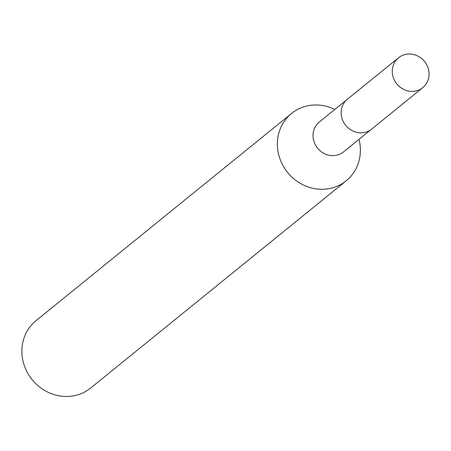 <?xml version="1.0" encoding="UTF-8"?>
<svg xmlns="http://www.w3.org/2000/svg" width="451" height="451" viewBox="0 0 451 451"><rect width="100%" height="100%" fill="white"/><g stroke="black" fill="none" stroke-linecap="round" stroke-linejoin="round"><path stroke-width="0.68" d="M346.718 99.801L319.331 122.007A19.23 17.843 51 0 0 315.198 144.5A19.23 17.843 51 0 0 336.192 155.307A19.23 17.843 51 0 0 343.555 151.88L370.936 129.668M334.783 109.48A43.375 40.24 51 0 0 308.163 105.714A43.375 40.24 51 0 0 291.56 113.443A43.375 40.24 51 0 0 282.241 164.187A43.375 40.24 51 0 0 329.585 188.552A43.375 40.24 51 0 0 346.193 180.823A43.375 40.24 51 0 0 359.007 139.348M291.56 113.443L36.063 320.627A43.375 40.24 51 0 0 26.744 371.37A43.375 40.24 51 0 0 74.094 395.736A43.375 40.24 51 0 0 90.702 388.007L346.193 180.823M428.45 69.206A19.23 17.843 51 0 0 398.566 57.756A19.23 17.843 51 0 0 392.889 76.185A19.23 17.843 51 0 0 422.784 87.624A19.23 17.843 51 0 0 428.45 69.206M398.566 57.756L347.462 99.158A19.258 17.865 51 0 0 341.779 117.615A19.258 17.865 51 0 0 371.72 129.071L422.784 87.624"/></g></svg>
